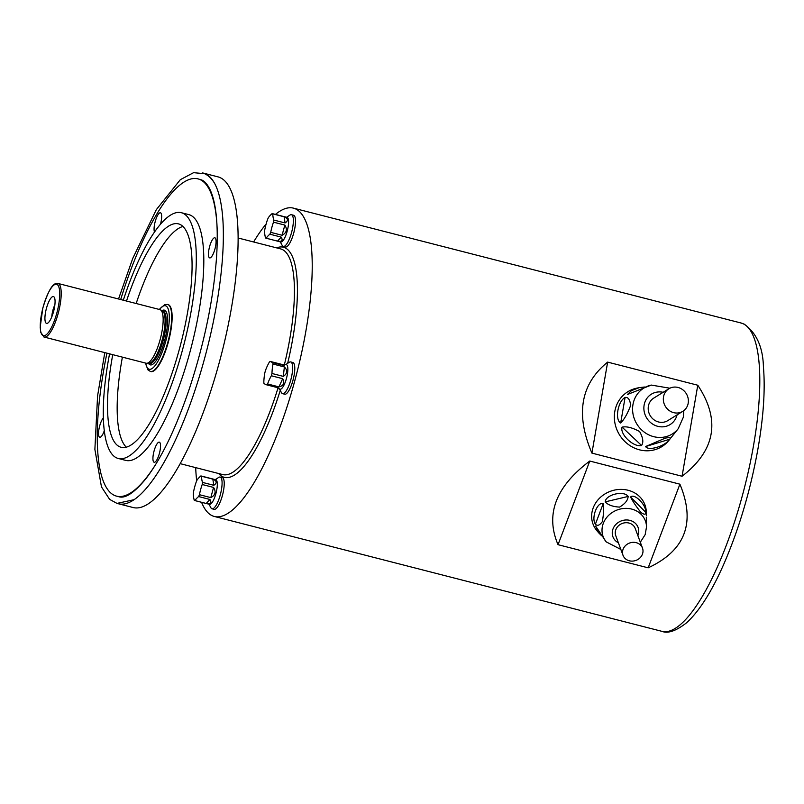 <?xml version="1.0" encoding="UTF-8"?>
<svg xmlns="http://www.w3.org/2000/svg" width="804" height="804" viewBox="0 0 804 804"><rect width="100%" height="100%" fill="white"/><g stroke="black" fill="none" stroke-linecap="round" stroke-linejoin="round"><path stroke-width="1.21" d="M272.295 213.603L287.088 217.402A12.683 3.528 104.4 0 1 287.259 217.462A12.683 3.528 104.4 0 1 287.269 230.879A12.683 3.528 104.4 0 1 280.777 241.974L265.993 238.185A12.683 3.528 104.4 0 1 265.531 237.924A68.229 35.597 -155.4 0 1 264.566 231.753A12.683 3.528 104.4 0 1 264.797 229.632A68.229 65.456 -65.3 0 1 267.571 219.442A12.683 3.528 104.4 0 1 268.415 217.593A68.229 29.859 6.3 0 1 272.144 213.583A12.683 3.528 104.4 0 1 272.295 213.603A12.683 3.528 104.4 0 1 272.466 213.663A12.683 3.528 104.4 0 1 272.757 213.864A68.229 35.597 24.6 0 0 273.722 220.035L285.078 222.949L284.113 216.778L272.757 213.864M284.113 216.778C288.204 218.577 288.525 220.638 285.078 222.949M273.722 220.035A12.683 3.528 104.4 0 1 273.491 222.165A68.229 65.456 114.7 0 0 270.717 232.346L282.073 235.26L284.847 225.08L273.491 222.165M284.847 225.08C287.551 229.482 286.636 232.879 282.073 235.26M270.717 232.346A12.683 3.528 104.4 0 1 269.873 234.195A68.229 29.859 -173.7 0 0 266.144 238.205L277.501 241.12L281.229 237.11L269.873 234.195M281.229 237.11C283.119 240.547 281.872 241.883 277.501 241.12M201.02 475.958L215.804 479.757A12.683 3.528 104.4 0 1 215.974 479.817A12.683 3.528 104.4 0 1 215.995 493.234A12.683 3.528 104.4 0 1 209.502 504.329L194.709 500.54A12.683 3.528 104.4 0 1 194.538 500.48A12.683 3.528 104.4 0 1 194.246 500.279A68.229 35.597 -155.4 0 1 193.292 494.108A12.683 3.528 104.4 0 1 193.523 491.978A68.229 65.456 -65.3 0 1 196.287 481.797A12.683 3.528 104.4 0 1 197.131 479.948A68.229 29.859 6.3 0 1 200.869 475.938A12.683 3.528 104.4 0 1 201.02 475.958A12.683 3.528 104.4 0 1 201.191 476.018A12.683 3.528 104.4 0 1 201.472 476.219A68.229 35.597 24.6 0 0 202.437 482.39L213.794 485.304L212.829 479.134L201.472 476.219M212.829 479.134C216.929 480.933 217.251 482.993 213.794 485.304M202.437 482.39A12.683 3.528 104.4 0 1 202.206 484.51A68.229 65.456 114.7 0 0 199.442 494.701L210.799 497.616L213.562 487.425L202.206 484.51M213.562 487.425C216.276 491.837 215.351 495.224 210.799 497.616M199.442 494.701A12.683 3.528 104.4 0 1 198.598 496.55A68.229 29.859 -173.7 0 0 194.859 500.56L206.216 503.475L209.944 499.465L198.598 496.55M209.944 499.465C211.844 502.902 210.598 504.239 206.216 503.475M285.209 364.343L284.144 365.549L281.43 364.302L286.355 364.634A12.683 3.528 104.4 0 1 286.525 364.694A12.683 3.528 104.4 0 1 286.536 378.111A12.683 3.528 104.4 0 1 280.043 389.216L277.139 387.538M272.787 362.634A12.683 3.528 104.4 0 1 273.008 364.031A68.229 58.34 42.9 0 0 271.963 373.478A12.683 3.528 104.4 0 1 271.662 374.624A12.683 3.528 104.4 0 1 271.34 375.769A68.229 55.034 171.1 0 0 267.591 383.97A12.683 3.528 104.4 0 1 266.747 384.875A68.229 3.316 -164.8 0 1 264.034 383.629A12.683 3.528 104.4 0 1 263.823 382.232A68.229 58.34 -137.1 0 1 264.858 372.785A12.683 3.528 104.4 0 1 265.481 370.493A68.229 55.034 -8.9 0 1 269.239 362.292A12.683 3.528 104.4 0 1 270.074 361.388A68.229 3.316 15.2 0 0 272.787 362.634L284.144 365.549M284.365 366.946C287.782 370.393 287.44 373.548 283.32 376.393L284.365 366.946L273.008 364.031M271.963 373.478L283.32 376.393M282.696 378.684C284.847 383.076 283.601 385.809 278.948 386.885L282.696 378.684L271.34 375.769M267.591 383.97L278.948 386.885M278.908 388.925L278.104 387.789L266.747 384.875M281.43 364.302L270.074 361.388M154.499 232.034A10.382 2.884 104.4 0 1 155.554 220.386A10.382 2.884 104.4 0 1 160.448 212.758A10.382 2.884 104.4 0 1 160.589 212.809A10.382 2.884 104.4 0 1 160.478 224.226M214.98 237.833A10.382 2.884 104.4 0 1 214.99 248.808A10.382 2.884 104.4 0 1 209.673 257.893A10.382 2.884 104.4 0 1 209.462 247.119A10.382 2.884 104.4 0 1 214.839 237.783A10.382 2.884 104.4 0 1 214.98 237.833M159.443 442.21A10.382 2.884 104.4 0 1 159.463 453.185A10.382 2.884 104.4 0 1 154.147 462.27A10.382 2.884 104.4 0 1 153.936 451.496A10.382 2.884 104.4 0 1 159.313 442.16A10.382 2.884 104.4 0 1 159.443 442.21M104.289 430.733A10.382 2.884 104.4 0 1 99.756 437.245A10.382 2.884 104.4 0 1 99.013 428.854A10.382 2.884 104.4 0 1 103.364 417.919M202.578 172.93A170.689 47.476 104.4 0 1 203.211 173.071L217.974 176.86A170.689 47.476 104.4 0 1 220.246 177.674A170.689 47.476 104.4 0 1 220.437 358.172A170.689 47.476 104.4 0 1 133.112 507.535L118.349 503.746A170.689 47.476 104.4 0 1 117.736 503.565M203.211 173.071A170.689 47.476 104.4 0 1 205.482 173.885A170.689 47.476 104.4 0 1 214.708 183.573A170.689 47.476 104.4 0 1 206.769 350.212A170.689 47.476 104.4 0 1 133.484 500.078A170.689 47.476 104.4 0 1 118.349 503.746M134.037 499.706A169.684 47.195 104.4 0 1 133.534 500.018M120.69 299.54A163.775 45.547 104.4 0 1 198.015 178.88A163.775 45.547 104.4 0 1 200.186 179.654A163.775 45.547 104.4 0 1 217.211 230.487M158.257 460.169A163.775 45.547 104.4 0 1 116.59 496.148A163.775 45.547 104.4 0 1 106.932 353.167M123.313 300.214A126.871 35.286 104.4 0 1 181.322 212.698L188.839 214.628A126.871 35.286 104.4 0 1 190.528 215.231A126.871 35.286 104.4 0 1 190.669 349.388A126.871 35.286 104.4 0 1 125.766 460.401L118.248 458.471A126.871 35.286 104.4 0 1 109.555 353.84M126.509 301.038A115.334 32.08 104.4 0 1 178.458 223.874A115.334 32.08 104.4 0 1 179.995 224.416A115.334 32.08 104.4 0 1 180.126 346.383A115.334 32.08 104.4 0 1 121.123 447.295A115.334 32.08 104.4 0 1 112.741 354.654M126.298 447.185A115.334 32.08 104.4 0 1 122.399 357.137M136.167 303.51A115.334 32.08 104.4 0 1 182.94 226.467M181.322 212.698A126.871 35.286 104.4 0 1 183.01 213.301A126.871 35.286 104.4 0 1 183.161 347.459A126.871 35.286 104.4 0 1 118.248 458.471M150.418 371.468L150.84 371.579A34.602 9.628 -75.6 0 0 168.77 340.454A34.602 9.628 -75.6 0 0 168.046 304.555L167.614 304.445A34.602 9.628 104.4 0 1 168.337 340.343A34.602 9.628 104.4 0 1 150.418 371.468L147.916 369.84L145.474 363.056M57.948 283.44C55.446 283.209 50.551 282.646 42.793 308.173L40.2 327.218L40.783 332.424L44.19 337.067A27.678 7.698 104.4 0 0 58.521 312.163A27.678 7.698 104.4 0 0 57.948 283.44L159.885 309.6A27.678 7.698 104.4 0 1 160.408 309.811L162.398 310.917A27.105 7.537 104.4 0 1 162.458 338.836A27.105 7.537 104.4 0 1 148.961 363.287L146.68 363.287A27.678 7.698 104.4 0 1 146.127 363.227L44.19 337.067A27.678 7.698 104.4 0 1 43.818 336.936M54.873 304.837A10.382 2.884 -75.6 0 0 51.788 316.826M46.371 323.319A13.839 3.849 104.4 0 1 46.662 307.56A13.839 3.849 104.4 0 1 54.009 296.917A13.839 3.849 104.4 0 1 53.727 310.937A13.839 3.849 104.4 0 1 47.225 323.359A13.839 3.849 104.4 0 1 46.371 323.319M160.408 309.811A27.678 7.698 104.4 0 1 160.468 338.323A27.678 7.698 104.4 0 1 146.68 363.287M286.586 217.271L289.983 215.06A16.381 4.553 104.4 0 1 291.44 214.708L293.581 215.261A16.381 4.553 104.4 0 1 293.802 215.341A16.381 4.553 104.4 0 1 293.822 232.657A16.381 4.553 104.4 0 1 285.44 246.989L283.299 246.436A16.381 4.553 104.4 0 1 282.194 245.431L280.274 241.853M215.301 479.626L218.708 477.415A16.381 4.553 104.4 0 1 220.155 477.063L222.306 477.616A16.381 4.553 104.4 0 1 222.527 477.687A16.381 4.553 104.4 0 1 222.537 495.013A16.381 4.553 104.4 0 1 214.165 509.344L212.015 508.791A16.381 4.553 104.4 0 1 210.909 507.786L208.99 504.198M285.852 364.503L289.259 362.292A16.381 4.553 104.4 0 1 290.706 361.941L292.857 362.493A16.381 4.553 104.4 0 1 293.068 362.574A16.381 4.553 104.4 0 1 293.088 379.89A16.381 4.553 104.4 0 1 284.706 394.221L282.566 393.669A16.381 4.553 104.4 0 1 281.46 392.664L279.541 389.086M201.583 502.299A159.162 44.27 -75.6 0 0 214.306 516.459A159.162 44.27 -75.6 0 0 295.741 377.197A159.162 44.27 -75.6 0 0 295.55 208.889A159.162 44.27 -75.6 0 0 293.44 208.135A159.162 44.27 -75.6 0 0 275.46 214.417M266.144 223.954A159.162 44.27 -75.6 0 0 253.612 241.974M195.694 467.626A159.162 44.27 -75.6 0 0 196.699 480.862M607.643 362.112L591.925 453.114L682.063 476.249C715.53 450.351 720.766 420.02 697.782 385.237L607.643 362.112C580.599 384.041 575.352 414.382 591.925 453.114M697.782 385.237L682.063 476.249M589.764 461.044L558.036 544.69L648.175 567.825C685.309 550.529 695.882 522.65 679.903 484.179L589.764 461.044C555.715 486.671 545.132 514.55 558.036 544.69M679.903 484.179L648.175 567.825M290.706 361.941A16.381 4.553 104.4 0 1 290.927 362.021A16.381 4.553 104.4 0 1 290.947 379.337A16.381 4.553 104.4 0 1 282.566 393.669M220.155 477.063A16.381 4.553 104.4 0 1 220.376 477.144A16.381 4.553 104.4 0 1 220.396 494.46A16.381 4.553 104.4 0 1 212.015 508.791M291.44 214.708A16.381 4.553 104.4 0 1 291.661 214.789A16.381 4.553 104.4 0 1 291.671 232.105A16.381 4.553 104.4 0 1 283.299 246.436M688.194 403.216A13.266 12.241 58.3 0 0 682.696 389.709A13.266 12.241 58.3 0 0 668.888 388.764A13.266 12.241 58.3 0 0 665.441 406.482A13.266 12.241 58.3 0 0 682.817 411.336A13.266 12.241 58.3 0 0 688.194 403.216M639.25 387.639L636.708 388.171A32.291 29.798 58.3 0 0 619.492 434.823A32.291 29.798 58.3 0 0 668.908 440.361L678.214 428.723A27.004 24.914 -121.7 0 1 636.889 424.09A27.004 24.914 -121.7 0 1 651.29 385.076L627.502 394.473L631.452 390.633L639.25 387.639L644.436 387.015M645.622 446.532L665.39 438.11C670.003 437.306 671.38 437.708 669.531 439.306C665.541 446.109 648.155 451.356 645.622 446.532L669.531 439.306M622.075 427.125C626.577 426.18 632.426 427.658 639.632 431.547C643.039 437.698 643.692 442.341 641.572 445.486C633.803 447.667 619.633 434.321 622.075 427.125L641.572 445.486M625.09 397.447C628.115 396.955 629.974 399.608 630.658 405.407C627.592 413.547 624.266 419.427 620.668 423.025C614.648 419.778 617.874 401.186 625.09 397.447L620.668 423.025M668.888 388.764L653.763 398.091A13.266 12.241 58.3 0 0 650.315 415.809A13.266 12.241 58.3 0 0 667.692 420.673L682.817 411.336M642.416 554.197A10.382 9.256 159.7 0 0 642.496 548.127A10.382 9.256 159.7 0 0 629.552 543.042A10.382 9.256 159.7 0 0 623.02 555.323A10.382 9.256 159.7 0 0 632.637 561.102A10.382 9.256 159.7 0 0 642.416 554.197M646.356 515.686L646.305 512.228A27.678 24.673 159.7 0 0 610.417 491.294A27.678 24.673 159.7 0 0 596.779 530.539L598.749 532.911L595.593 526.027L606.196 541.876A22.532 20.08 -20.3 0 1 617.301 509.927A22.532 20.08 -20.3 0 1 646.516 526.972L646.315 517.193M601.623 535.786L598.749 532.911M603.241 503.515C603.995 508.329 603.673 514.389 602.296 521.685C599.533 525.464 597.241 526.288 595.412 524.148C590.98 518.148 597.241 501.656 603.241 503.515L595.412 524.148M628.145 496.44C627.914 500.299 625.04 503.857 619.532 507.103C612.789 506.711 608.005 504.962 605.191 501.867C605.643 494.54 623.994 490.209 628.145 496.44L605.191 501.867M645.692 512.259C645.984 514.751 644.426 514.841 641.019 512.55C636.346 506.701 632.859 501.535 630.567 497.053C634.386 492.872 646.486 505.033 645.692 512.259L630.567 497.053M642.496 548.127L635.24 528.499A10.382 9.256 159.7 0 0 622.296 523.424A10.382 9.256 159.7 0 0 615.764 535.695L623.02 555.323M145.705 363.117A32.753 9.105 -75.6 0 0 148.72 369.086A32.753 9.105 -75.6 0 0 167.905 331.65A32.753 9.105 -75.6 0 0 159.463 309.49M161.956 310.666A28.261 7.859 104.4 0 1 165.664 336.333A28.261 7.859 104.4 0 1 149.896 364.755A28.261 7.859 104.4 0 1 148.449 363.287M148.68 363.287L149.494 363.488A27.105 7.537 -75.6 0 0 163.524 339.117A27.105 7.537 -75.6 0 0 162.961 310.987L162.157 310.776M43.044 335.549A26.522 7.377 -75.6 0 0 59.365 299.902A26.522 7.377 -75.6 0 0 47.577 294.485A26.522 7.377 -75.6 0 0 43.044 335.549M284.485 364.292A116.49 32.401 -75.6 0 0 282.234 249.471A116.49 32.401 -75.6 0 0 280.686 248.918L238.115 237.994M180.196 463.657L222.768 474.581A116.49 32.401 -75.6 0 0 277.923 388.242M276.556 247.863A118.791 33.044 104.4 0 1 284.988 247.793A118.791 33.044 104.4 0 1 287.651 363.338M280.254 390.412A118.791 33.044 104.4 0 1 218.638 473.516M743.137 323.751A159.162 44.27 -75.6 0 0 741.017 322.997L744.213 324.143C756.544 332.977 762.946 347.248 763.428 366.946C765.328 389.377 763.539 416.462 758.061 448.21C750.564 490.098 739.117 528.801 723.721 564.318C711.64 591.764 699.229 611.281 686.485 622.869C676.063 630.969 667.863 633.793 661.893 631.331A159.162 44.27 -75.6 0 0 743.318 492.058A159.162 44.27 -75.6 0 0 743.137 323.751M663.149 392.302A17.849 16.472 58.3 0 0 644.135 405.045A17.849 16.472 58.3 0 0 657.159 426.16A17.849 16.472 58.3 0 0 677.079 414.874M637.863 535.595A13.417 11.949 159.7 0 0 637.984 535.303A13.417 11.949 159.7 0 0 630.869 520.66A13.417 11.949 159.7 0 0 613.824 527.183A13.417 11.949 159.7 0 0 618.387 542.8M215.331 184.739C212.588 179.503 209.04 175.835 204.688 173.734L193.593 172.669L180.337 179.674L156.288 209.713L132.73 258.456L118.54 298.987M134.047 499.696L116.992 503.394L109.656 499.405L101.465 486.892L94.882 449.376L97.575 395.94L104.781 352.614M198.015 178.88L201.794 180.016C204.658 181.222 207.331 184.267 209.824 189.161C216.125 202.306 218.407 224.396 216.678 255.421C213.784 297.44 204.789 341.549 189.694 387.749C176.227 427.668 161.725 457.868 146.197 478.34C134.419 492.741 125.263 498.862 118.731 496.701L116.59 496.148M167.614 304.445L164.74 304.626L159.242 309.439M214.306 516.459L661.893 631.331M293.44 208.135L741.017 322.997M678.214 428.723L683.41 417.085L683.742 410.703M651.29 385.076L669.873 388.221M606.196 541.876L620.849 549.433M640.316 542.238L645.16 534.65L646.516 526.972"/></g></svg>
